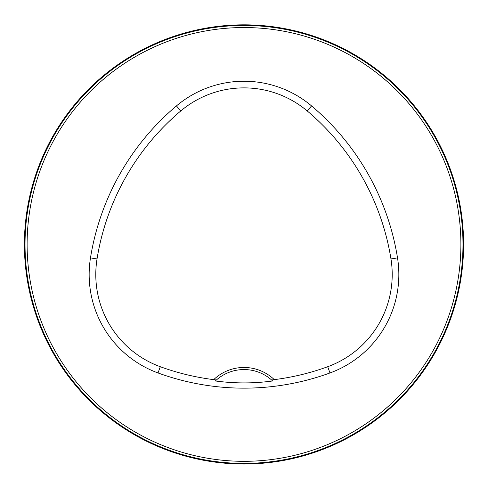 <?xml version="1.0" encoding="UTF-8"?>
<svg xmlns="http://www.w3.org/2000/svg" width="488" height="488" viewBox="0 0 488 488"><rect width="100%" height="100%" fill="white"/><g stroke="black" fill="none" stroke-linecap="round" stroke-linejoin="round"><path stroke-width="0.73" d="M24.4 244.427A219.6 219.6 0 0 1 244 24.827A219.6 219.6 0 0 1 463.6 244.427A219.6 219.6 0 0 1 244 464.027A219.6 219.6 0 0 1 24.4 244.427M25.028 244.427A218.972 218.972 0 0 0 353.489 434.064A218.972 218.972 0 0 0 353.489 54.79A218.972 218.972 0 0 0 25.028 244.427M36.051 313.034L34.892 309.416L36.051 313.034M175.393 452.376L179.011 453.535L175.393 452.376M451.949 175.82L453.108 179.438L451.949 175.82M312.607 36.478L308.989 35.319L312.607 36.478M36.051 175.82L34.892 179.438L36.051 175.82M175.393 36.478L177.498 35.795M309.776 453.291L309.203 453.468M451.949 313.034L453.108 309.416L451.949 313.034M213.714 379.634L216.391 380.006L215.336 380.963C234.679 383.562 253.784 383.562 272.664 380.963L271.609 380.006L274.286 379.634A43.792 43.792 0 0 0 213.714 379.634A244.14 244.14 0 0 1 160.296 366.72A98.161 98.161 0 0 1 97.033 258.945A244.14 244.14 0 0 1 180.737 110.983A98.161 98.161 0 0 1 307.263 110.983A244.14 244.14 0 0 1 390.967 258.945A98.161 98.161 0 0 1 327.704 366.72A244.14 244.14 0 0 1 274.286 379.634M158.02 372.954A250.777 250.777 0 0 0 329.98 372.954A104.798 104.798 0 0 0 397.519 257.896A250.777 250.777 0 0 0 311.545 105.908A104.798 104.798 0 0 0 176.455 105.908A250.777 250.777 0 0 0 90.481 257.896A104.798 104.798 0 0 0 158.02 372.954L160.296 366.72M27.114 244.427A216.886 216.886 0 0 0 352.446 432.258A216.886 216.886 0 0 0 352.446 56.596A216.886 216.886 0 0 0 27.114 244.427M216.391 380.006A41.712 41.712 0 0 1 272.664 380.963M329.98 372.954L327.704 366.72M311.545 105.908L307.263 110.983M397.519 257.896L390.967 258.945M90.481 257.896L97.033 258.945M176.455 105.908L180.737 110.983"/></g></svg>
